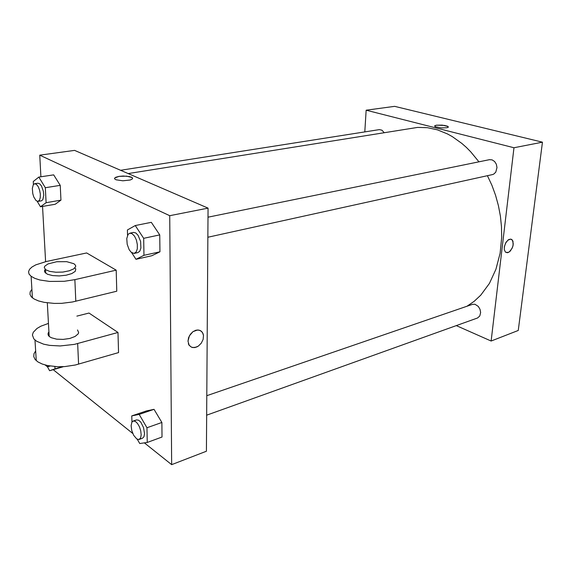 <?xml version="1.0" encoding="UTF-8"?>
<svg xmlns="http://www.w3.org/2000/svg" width="571" height="571" viewBox="0 0 571 571"><rect width="100%" height="100%" fill="white"/><g stroke="black" fill="none" stroke-linecap="round" stroke-linejoin="round"><path stroke-width="0.86" d="M364.805 131.922L366.182 110.224L394.604 106.313L542.45 142.143L518.261 330.488L491.124 341.001L456.279 325.584M504.279 247.272L505.542 243.189L507.962 240.098L510.667 239.113L511.809 239.556L512.965 241.255L513.086 245.402L512.08 248.414L509.418 251.847L507.398 252.746L505.414 252.082L504.279 249.52L504.45 246.237L506.063 242.268L508.647 239.627L510.66 239.113L512.48 240.263L513.272 243.896L512.679 246.936L510.403 250.933L508.397 252.461L505.635 252.275M366.182 110.224L513.986 147.761L542.45 142.143M513.986 147.761L491.124 341.001M206.788 395.71L472.495 304.35L475.008 304.286L478.277 306.42L479.983 309.239L480.639 312.473L479.811 315.991L477.556 317.947L206.652 415.217M207.865 237.215L492.48 174.576L493.737 174.105L495.778 172.171L496.991 167.567L496.32 164.255L494.593 161.507L492.145 159.866L489.475 159.652L208.001 217.194M120.502 170.265L379.38 129.638L381.942 130.209L384.062 132.543M487.406 175.69L491.881 185.254L495.578 195.289L498.433 205.653L500.417 216.202L501.502 226.787L501.673 237.265L500.11 253.203L495.928 269.319L489.39 283.452L480.818 295.121L474.166 301.36L466.907 306.27M128.118 173.563L417.637 127.397L427.436 127.697L437.422 129.86L447.386 133.892L452.289 136.605L461.803 143.364L466.364 147.389L470.747 151.822L478.891 161.814M448.356 126.998L447.471 126.22L444.309 125.413L436.351 125.22L442.225 125.149L447.928 126.448L448.142 127.312L446.743 127.776L441.29 127.918L435.188 126.676L434.638 125.863L436.351 125.22L434.581 126.027M40.926 176.789L39.742 155.198L74.558 150.401L208.065 208.13L206.409 451.226L171.635 464.687L144.399 442.853M54.909 366.568L55.023 368.83L49.598 370.7L47.4 366.682M55.023 368.83L62.46 366.689M63.295 366.739L49.598 370.7M45.145 364.969L47.265 366.661L48.949 365.833M33.432 184.583L33.254 181.514L38.821 177.11L45.337 187.731L46.137 202.698L40.47 206.788L37.158 201.285M38.05 201.377L41.369 200.821L42.789 199.686L43.724 195.303L43.36 191.428L41.512 186.06L39.763 183.826L38.007 183.212L34.674 183.734L33.361 184.676L32.354 188.373L32.761 193.54L33.775 196.909L36.002 200.514L37.886 201.399L39.463 200.25L40.27 197.602L40.305 193.947L39.556 190.022L38.171 186.596L36.43 184.354L34.674 183.734M38.821 177.11L53.674 174.84L60.233 185.332L60.94 200.164L55.144 204.24L40.47 206.788M45.337 187.731L60.233 185.332L60.94 200.164L55.144 204.24M46.137 202.698L60.94 200.164M131.944 422.112L131.794 415.924L139.153 414.41L146.968 427.729L147.225 442.425L139.745 443.56L137.268 439.263M139.146 439.456L142.472 438.264L143.935 436.729L144.527 433.675L143.564 427.629L140.816 422.212L138.575 420.163L136.526 419.871L133.193 421.02L131.937 422.126L131.123 425.68L131.765 430.548L133.671 435.323L136.74 438.963L138.967 439.513L140.602 437.921L141.187 434.866L140.773 430.891L139.445 426.787L137.468 423.368L135.234 421.319L133.193 421.02M139.153 414.41L154.027 409.343L161.879 422.476L162.043 437.036L147.225 442.425M146.968 427.729L161.879 422.476L162.043 437.036M131.794 415.924L146.554 410.913L154.027 409.343L161.879 422.476M127.561 235.323L127.433 229.949L135.284 225.559L143.671 238.3L143.971 255.337L135.977 259.298L131.715 252.689M134.328 253.396L137.911 252.61L139.809 251.154L140.909 248L140.594 241.483L138.139 235.416L135.812 232.982L133.471 232.426L129.867 233.168L128.147 234.331L126.762 238.528L127.169 244.309L129.224 249.755L131.194 252.268L134.042 253.445L136.219 251.947L137.304 248.785L137.354 244.531L136.369 240.02L134.528 236.166L132.208 233.725L129.867 233.168M135.284 225.559L151.329 222.362L159.752 234.917L159.944 251.775L151.815 255.737L135.977 259.298M143.671 238.3L159.752 234.917L159.944 251.775L151.815 255.737M143.971 255.337L159.944 251.775M132.8 433.546L53.146 369.673M45.587 261.668L42.554 206.424M132.629 178.338L131.58 177.238L129.496 176.567L123.3 176.032L119.032 176.389L126.605 176.139L132.044 177.502L132.543 178.016L132.215 179.073L130.188 180.008L122.858 180.814L116.056 179.822L114.635 178.894L114.764 177.931L119.032 176.389L115.713 177.303L114.507 178.516M39.742 155.198L169.765 215.688L208.065 208.13L206.409 451.226M74.558 150.401L208.065 208.13M187.98 341.158L189.344 335.926L192.955 331.708L197.545 329.981L200.342 330.538L202.427 332.386L203.504 335.462L203.14 339.374L201.299 343.171L198.344 346.097L194.861 347.561L191.556 347.254L189.108 345.219L187.98 341.158M169.765 215.688L171.635 464.687M188.366 343.678L189.101 345.219L191.556 347.247L193.141 347.632L196.624 347.04L198.344 346.097L201.299 343.171L203.14 339.374L203.504 335.462L203.09 333.707L201.499 331.316L199.008 330.088L196.003 330.216L192.955 331.708L190.35 334.32L188.594 337.647L187.98 341.151M151.329 222.362L159.752 234.917M53.674 174.84L60.233 185.332M146.554 410.913L154.027 409.343M116.213 270.14L86.656 252.946L46.287 261.518L35.73 264.858L31.99 266.992L29.549 269.319L28.55 271.717L29.071 274.087L31.12 276.307L34.817 278.348L39.927 279.976L49.606 281.432L64.309 281.282L74.851 279.626L116.213 270.14L116.805 291.246L72.467 302.016L61.675 303.337L54.338 303.429L44.153 302.38L38.485 300.946L34.082 299.018L31.227 296.77L29.942 294.35L30.177 291.824L31.905 289.319M35.652 350.915L33.989 353.756L33.775 356.611L35.052 359.345L37.857 361.857L42.168 364.005L47.714 365.59L57.65 366.71L64.808 366.561L75.329 365.005L118.532 352.571L117.961 332.458L89.012 313.015L76.871 316.12M48.928 331.822L48.1 333.171L48.071 334.863L49.206 336.462L51.383 337.782L56.657 339.153L63.21 339.388L69.769 338.425L75.072 336.469L78.134 333.907L78.627 332.543L77.485 329.988M117.961 332.458L74.394 344.356L60.155 345.983L49.713 345.398L43.617 344.17L36.623 341.258L33.832 338.86L32.433 334.999L33.246 332.329L36.951 328.482L40.869 326.191L48.464 323.393M45.245 269.405L44.552 270.526L44.609 271.917L47.407 274.194L52.589 275.55L59.256 275.914L66.093 275.222L71.768 273.609L75.208 271.403L75.786 269.027L74.965 267.913M73.973 263.759L75.543 265.287L75.75 266.464L73.873 268.827L69.269 270.825L62.817 272.053L55.794 272.253L49.606 271.382L45.502 269.619L44.267 267.335L44.788 266.143L47.971 263.923L56.65 261.754L66.671 261.689L73.973 263.759M77.67 343.549L78.577 364.162M74.851 279.626L75.807 301.288M47.985 366.653L50.155 366.032M49.185 336.44L47.336 302.88M45.502 269.619L45.701 273.224M34.988 340.052L36.237 360.615M31.12 276.307L32.433 297.905"/></g></svg>
